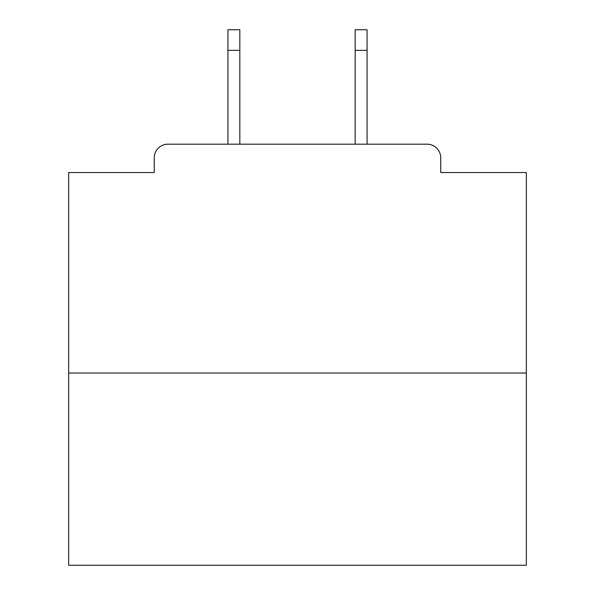 <?xml version="1.0" encoding="UTF-8"?>
<svg xmlns="http://www.w3.org/2000/svg" width="595" height="595" viewBox="0 0 595 595"><rect width="100%" height="100%" fill="white"/><g stroke="black" fill="none" stroke-linecap="round" stroke-linejoin="round"><path stroke-width="0.89" d="M440.761 172.55L440.761 157.906L440.761 172.55L526.344 172.55L526.344 565.25L68.656 565.25L68.656 172.55L154.239 172.55L154.239 157.906L154.239 172.55M526.344 373.02L68.656 373.02M440.761 157.906A13.73 13.73 0 0 0 427.024 144.176L167.976 144.176A13.73 13.73 0 0 0 154.239 157.906M427.024 144.176L367.07 144.176L367.07 50.344L355.17 50.344L355.17 29.75L367.07 29.75L367.07 50.344M227.93 50.344L227.93 29.75L239.83 29.75L239.83 50.344L227.93 50.344L227.93 144.176L167.976 144.176M239.83 50.344L239.83 144.176M355.17 144.176L355.17 50.344"/></g></svg>
